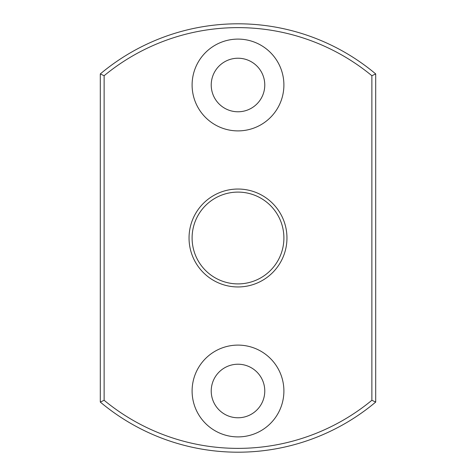 <?xml version="1.0" encoding="UTF-8"?>
<svg xmlns="http://www.w3.org/2000/svg" width="476" height="476" viewBox="0 0 476 476"><rect width="100%" height="100%" fill="white"/><g stroke="black" fill="none" stroke-linecap="round" stroke-linejoin="round"><path stroke-width="0.71" d="M238 189.037A48.963 48.963 0 0 1 280.4 262.478A48.963 48.963 0 0 1 195.6 262.478A48.963 48.963 0 0 1 238 189.037M371.875 400.28L371.875 75.72A210.374 210.374 0 0 0 104.125 75.72L104.125 400.28A210.374 210.374 0 0 0 371.875 400.28L375.701 402.071A214.2 214.2 0 0 1 100.299 402.071L100.299 73.929A214.2 214.2 0 0 1 375.701 73.929L375.701 402.071M192.102 390.998A45.898 45.898 0 0 1 260.949 351.252A45.898 45.898 0 0 1 260.949 430.75A45.898 45.898 0 0 1 192.102 390.998M192.102 85.002A45.898 45.898 0 0 1 260.949 45.25A45.898 45.898 0 0 1 260.949 124.748A45.898 45.898 0 0 1 192.102 85.002M211.225 85.002A26.775 26.775 0 0 1 251.387 61.815A26.775 26.775 0 0 1 251.387 108.189A26.775 26.775 0 0 1 211.225 85.002M211.225 390.998A26.775 26.775 0 0 1 251.387 367.811A26.775 26.775 0 0 1 251.387 414.185A26.775 26.775 0 0 1 211.225 390.998M104.125 400.28L100.299 402.071M375.701 73.929L371.875 75.72M104.125 75.72L100.299 73.929M238 192.102A45.898 45.898 0 0 1 277.752 260.949A45.898 45.898 0 0 1 198.248 260.949A45.898 45.898 0 0 1 238 192.102"/></g></svg>
